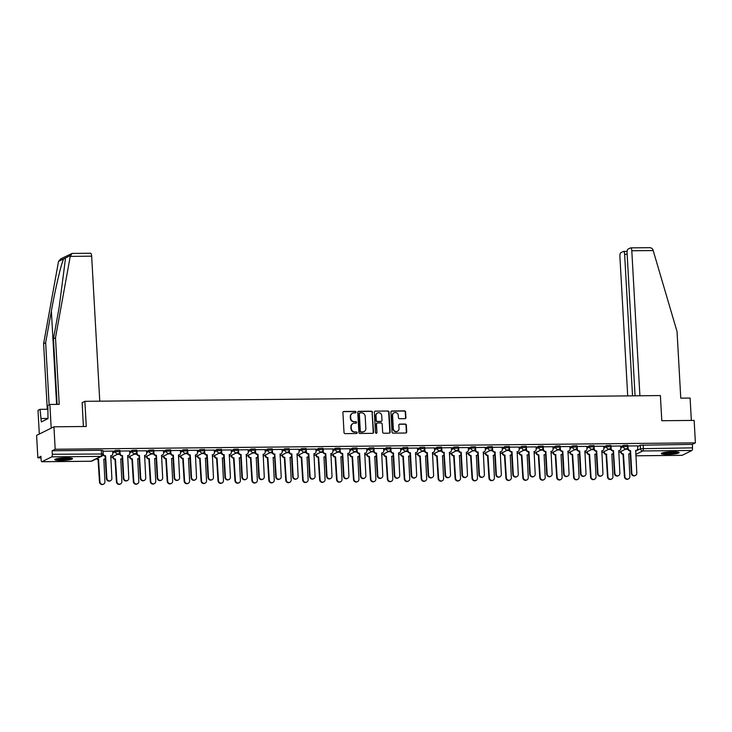 <?xml version="1.0" encoding="UTF-8"?>
<svg xmlns="http://www.w3.org/2000/svg" width="732" height="732" viewBox="0 0 732 732"><rect width="100%" height="100%" fill="white"/><g stroke="black" fill="none" stroke-linecap="round" stroke-linejoin="round"><path stroke-width="1.1" d="M356.017 412.125A0.787 0.741 63.7 0 0 355.23 411.357L343.903 411.476A1.116 1.052 63.7 0 0 342.905 412.592L344.022 432.521A1.116 1.052 63.7 0 0 345.147 433.618L356.466 433.509A0.787 0.741 63.7 0 0 357.17 432.722A0.787 0.741 63.7 0 0 356.383 431.953L354.91 431.972A3.587 3.376 63.7 0 1 351.305 428.458L351.214 426.802A3.587 3.376 63.7 0 1 354.425 423.224L355.889 423.206A0.787 0.741 63.7 0 0 356.594 422.428A0.787 0.741 63.7 0 0 355.807 421.659L354.334 421.669A3.587 3.376 63.7 0 1 350.729 418.164L350.637 416.499A3.587 3.376 63.7 0 1 353.849 412.921L355.313 412.912A0.787 0.741 63.7 0 0 356.017 412.125M355.432 412.894A0.787 0.741 63.7 0 0 354.883 411.53L343.564 411.64A1.116 1.052 63.7 0 0 343.308 411.677M356.585 433.5A0.787 0.741 63.7 0 0 356.036 432.127L354.91 431.972M356.008 423.197A0.787 0.741 63.7 0 0 355.459 421.833L354.334 421.669M66.365 457.793A8.903 1.244 176.8 0 0 54.781 459.623A8.903 1.244 176.8 0 0 60.966 460.465A8.903 1.244 176.8 0 0 72.55 458.635A8.903 1.244 176.8 0 0 66.365 457.793M672.937 451.726A8.903 1.244 176.8 0 0 661.344 453.556A8.903 1.244 176.8 0 0 667.529 454.398A8.903 1.244 176.8 0 0 679.122 452.559A8.903 1.244 176.8 0 0 672.937 451.726M404.915 418.677A1.116 1.052 63.7 0 0 405.921 417.551L405.61 411.96A1.116 1.052 63.7 0 0 404.476 410.862L391.904 410.991A1.116 1.052 63.7 0 0 390.906 412.107L392.013 432.045A1.116 1.052 63.7 0 0 393.148 433.143L405.72 433.015A1.116 1.052 63.7 0 0 406.718 431.898L406.342 425.136A1.116 1.052 63.7 0 0 405.217 424.048L399.837 424.093A1.116 1.052 63.7 0 0 398.83 425.219L399.022 428.568A2.992 2.818 63.7 0 1 397.494 431.276A2.992 2.818 63.7 0 1 393.322 428.623L392.581 415.502A2.992 2.818 63.7 0 1 394.109 412.784A2.992 2.818 63.7 0 1 398.281 415.447L398.409 417.633A1.116 1.052 63.7 0 0 399.535 418.722L404.915 418.677M51.743 456.869L41.934 461.718A2.278 0.705 -90.6 0 1 41.834 461.746A2.278 0.705 -90.6 0 1 41.12 459.806L40.919 456.31L37.854 457.829L36.6 435.375L53.93 426.811L86.275 426.482L84.866 401.328L660.392 395.564L661.801 420.726L694.146 420.406L695.4 442.851L55.184 449.256L52.118 450.775L52.311 454.27L103.066 453.996L102.873 450.5L101.291 450.281L101.483 453.785A2.278 0.705 -90.6 0 1 100.915 456.384L51.743 456.869A2.278 0.705 -90.6 0 0 52.311 454.27M53.93 426.811L55.184 449.256M372.469 412.29A1.116 1.052 63.7 0 0 371.344 411.201L358.772 411.32A1.116 1.052 63.7 0 0 357.765 412.445L358.881 432.374A1.116 1.052 63.7 0 0 360.007 433.472L372.579 433.344A1.116 1.052 63.7 0 0 373.585 432.228L372.121 412.464A1.116 1.052 63.7 0 0 370.996 411.366L358.424 411.494A1.116 1.052 63.7 0 0 358.168 411.53M375.342 411.155L387.914 411.027A1.116 1.052 63.7 0 1 389.04 412.125L390.156 432.063A1.116 1.052 63.7 0 1 389.15 433.179L383.769 433.234A1.116 1.052 63.7 0 1 382.644 432.136L382.186 424.057A1.116 1.052 63.7 0 0 381.061 422.959L377.492 422.995A1.116 1.052 63.7 0 0 376.486 424.112L376.962 432.53A0.787 0.741 63.7 0 1 376.559 433.234A0.787 0.741 63.7 0 1 375.47 432.539L374.336 412.272A1.116 1.052 63.7 0 1 375.342 411.155L387.914 411.027M637.654 446.529L640.299 445.23L640.491 448.725L692.527 447.865A2.278 0.705 89.4 0 1 691.96 450.464L682.16 455.313A2.278 0.705 89.4 0 1 682.05 455.341A2.278 0.705 89.4 0 1 681.949 455.322M37.854 457.829L41.001 457.793M111.85 457.088L112.701 457.079M128.786 456.914L129.637 456.905M145.714 456.75L147.022 456.475A2.278 2.15 63.7 0 0 149.319 458.708L150.737 481.272A2.626 2.471 63.7 0 0 154.406 483.605A2.626 2.471 63.7 0 0 155.733 481.226L154.635 458.662A2.278 2.15 63.7 0 0 156.099 458.022M162.65 456.576L163.501 456.567M179.587 456.411L180.438 456.402M196.515 456.237L197.375 456.228M213.451 456.073L214.302 456.063M230.388 455.899L231.239 455.89M247.315 455.734L248.175 455.725M264.252 455.56L265.551 455.295A2.278 2.15 63.7 0 0 267.848 457.527L269.275 480.091A2.626 2.471 63.7 0 0 272.935 482.415A2.626 2.471 63.7 0 0 274.271 480.036L273.173 457.473A2.278 2.15 63.7 0 0 274.637 456.832M281.189 455.396L282.04 455.386M298.116 455.222L298.976 455.213M315.053 455.057L315.904 455.048M331.989 454.883L332.84 454.874M348.917 454.718L349.777 454.709M365.854 454.545L366.705 454.535M382.79 454.38L383.641 454.371M399.718 454.206L400.578 454.197M416.654 454.041L417.505 454.032M433.591 453.867L434.89 453.602A2.278 2.15 63.7 0 0 437.187 455.835L438.614 478.399A2.626 2.471 63.7 0 0 442.274 480.723A2.626 2.471 63.7 0 0 443.601 478.344L442.503 455.78A2.278 2.15 63.7 0 0 443.967 455.139M450.519 453.703L451.379 453.694M467.455 453.529L468.306 453.52M484.383 453.355L485.243 453.355M501.319 453.19L502.179 453.181M518.256 453.017L519.107 453.017M535.183 452.852L536.044 452.843M552.12 452.678L552.98 452.678M569.057 452.513L569.908 452.504M585.984 452.339L586.844 452.33M602.921 452.175L604.229 451.9A2.278 2.15 63.7 0 0 606.526 454.142L607.944 476.697A2.626 2.471 63.7 0 0 611.604 479.03A2.626 2.471 63.7 0 0 612.94 476.651L611.842 454.087A2.278 2.15 63.7 0 0 613.306 453.447M619.858 452.001L620.709 451.992M695.4 442.851L692.335 444.37L692.527 447.865M112.682 451.122L102.91 451.214M129.61 450.949L119.847 451.049M146.546 450.784L136.783 450.875M163.483 450.61L153.711 450.711M180.411 450.436L170.648 450.537M197.347 450.272L187.584 450.372M214.284 450.098L204.512 450.198M231.211 449.933L221.448 450.034M248.148 449.759L238.385 449.86M265.085 449.594L255.312 449.686M272.35 449.475L272.487 451.864A2.278 2.15 63.7 0 0 274.784 454.096L276.211 476.66A2.626 2.471 63.7 0 0 279.871 478.993A2.626 2.471 63.7 0 0 281.198 476.614L280.1 454.05A2.278 2.15 63.7 0 0 282.149 451.772L282.104 449.384L272.249 449.521M298.949 449.256L289.186 449.347M315.885 449.082L306.113 449.183M332.813 448.917L323.05 449.009M349.75 448.743L339.987 448.844M366.686 448.579L356.914 448.67M383.614 448.405L373.851 448.506M400.55 448.24L390.787 448.332M417.487 448.066L407.715 448.167M434.415 447.902L424.652 447.993M441.689 447.783L441.817 450.171A2.278 2.15 63.7 0 0 444.123 452.403L445.541 474.967A2.626 2.471 63.7 0 0 449.201 477.291A2.626 2.471 63.7 0 0 450.537 474.922L449.439 452.349A2.278 2.15 63.7 0 0 451.479 450.07L451.443 447.691L441.588 447.828M468.288 447.563L458.516 447.655M485.215 447.389L475.452 447.49M502.152 447.225L492.389 447.316M519.089 447.051L509.316 447.151M536.016 446.886L526.253 446.978M552.953 446.712L543.19 446.813M569.889 446.547L560.117 446.639M586.817 446.374L577.054 446.474M603.754 446.209L593.991 446.3M611.028 446.09L611.156 448.478A2.278 2.15 63.7 0 0 613.453 450.711L614.88 473.275A2.626 2.471 63.7 0 0 618.54 475.599A2.626 2.471 63.7 0 0 619.876 473.22L618.769 450.656A2.278 2.15 63.7 0 0 620.818 448.377L620.773 445.989L610.918 446.136M637.618 445.87L627.855 445.962M620.727 446.703L623.362 445.395L623.435 446.639L627.882 446.493L627.809 445.248L623.362 445.395M603.79 446.868L606.425 445.568L606.499 446.804L610.946 446.657L610.881 445.413L606.425 445.568M586.854 447.042L589.498 445.733L589.562 446.978L594.018 446.831L593.945 445.587L589.498 445.733M569.926 447.206L572.561 445.907L572.634 447.142L577.081 446.996L577.008 445.751L572.561 445.907M552.989 447.38L555.625 446.072L555.698 447.316L560.145 447.17L560.081 445.925L555.625 446.072M536.053 447.545L538.697 446.245L538.761 447.481L543.217 447.334L543.144 446.09L538.697 446.245M519.125 447.719L521.76 446.41L521.834 447.655L526.281 447.508L526.207 446.264L521.76 446.41M502.189 447.883L504.824 446.584L504.897 447.819L509.344 447.673L509.28 446.438L504.824 446.584M485.252 448.057L487.896 446.749L487.96 447.993L492.416 447.847L492.343 446.602L487.896 446.749M468.324 448.222L470.96 446.923L471.033 448.158L475.48 448.011L475.407 446.776L470.96 446.923M451.388 448.396L454.032 447.087L454.096 448.332L458.543 448.185L458.479 446.941L454.032 447.087M434.451 448.57L437.096 447.261L437.16 448.496L441.616 448.35L441.542 447.115L437.096 447.261M417.524 448.734L420.159 447.426L420.232 448.67L424.679 448.524L424.606 447.279L420.159 447.426M400.587 448.908L403.231 447.6L403.295 448.844L407.742 448.689L407.678 447.453L403.231 447.6M383.65 449.073L386.295 447.764L386.359 449.009L390.815 448.862L390.742 447.618L386.295 447.764M366.723 449.247L369.358 447.938L369.431 449.183L373.878 449.027L373.814 447.792L369.358 447.938M349.786 449.411L352.431 448.103L352.495 449.347L356.942 449.201L356.877 447.957L352.431 448.103M332.85 449.585L335.494 448.277L335.558 449.521L340.014 449.366L339.941 448.13L335.494 448.277M315.922 449.75L318.557 448.442L318.63 449.686L323.077 449.54L323.013 448.295L318.557 448.442M298.985 449.924L301.63 448.615L301.694 449.86L306.141 449.704L306.077 448.469L301.63 448.615M282.049 450.089L284.693 448.78L284.757 450.024L289.213 449.878L289.14 448.634L284.693 448.78M265.121 450.262L267.756 448.954L267.83 450.198L272.277 450.043L272.213 448.808L267.756 448.954M248.185 450.427L250.829 449.119L250.893 450.363L255.34 450.217L255.276 448.972L250.829 449.119M231.248 450.601L233.892 449.292L233.956 450.537L238.412 450.381L238.339 449.146L233.892 449.292M214.32 450.766L216.956 449.466L217.029 450.702L221.476 450.555L221.412 449.311L216.956 449.466M197.384 450.939L200.028 449.631L200.092 450.875L204.539 450.72L204.475 449.485L200.028 449.631M180.447 451.104L183.091 449.805L183.156 451.04L187.612 450.894L187.538 449.649L183.091 449.805M163.52 451.278L166.155 449.97L166.228 451.214L170.675 451.058L170.611 449.823L166.155 449.97M146.583 451.443L149.227 450.143L149.291 451.379L153.738 451.232L153.674 449.988L149.227 450.143M129.646 451.617L132.291 450.308L132.355 451.553L136.811 451.397L136.738 450.162L132.291 450.308M112.719 451.781L115.354 450.482L115.427 451.717L119.874 451.571L119.81 450.326L115.354 450.482M84.866 401.328L82.039 402.719M692.335 444.37L640.299 445.23M52.118 450.775L101.291 450.281M119.801 454.362L117.303 454.389M136.728 454.197L134.24 454.215M153.665 454.023L151.176 454.05M170.602 453.858L168.104 453.877M187.529 453.684L185.04 453.712M204.466 453.52L201.977 453.538M221.403 453.346L218.905 453.373M238.33 453.181L235.841 453.2M255.267 453.007L252.778 453.035M272.203 452.834L269.705 452.861M289.131 452.669L286.642 452.696M306.067 452.495L303.579 452.522M323.004 452.33L320.506 452.358M339.932 452.156L337.443 452.184M356.868 451.992L354.38 452.019M373.805 451.818L371.307 451.845M390.732 451.653L388.244 451.681M407.669 451.479L405.18 451.507M424.606 451.315L422.108 451.342M441.533 451.141L439.044 451.168M458.47 450.976L455.981 451.003M475.407 450.802L472.909 450.83M492.334 450.638L489.845 450.665M509.271 450.464L506.782 450.491M526.207 450.299L523.709 450.326M543.135 450.125L540.646 450.153M560.072 449.96L557.583 449.979M577.008 449.787L574.51 449.814M593.936 449.622L591.447 449.64M610.872 449.448L608.384 449.475M627.809 449.283L625.311 449.302M352.284 413.342A3.587 3.376 63.7 0 0 350.289 416.673L350.637 416.499M353.995 421.842A3.587 3.376 63.7 0 1 350.381 418.338L350.289 416.673M352.861 423.645A3.587 3.376 63.7 0 0 350.866 426.976L351.214 426.802M354.572 432.145A3.587 3.376 63.7 0 1 350.957 428.632L350.866 426.976M372.835 433.307A1.116 1.052 63.7 0 0 373.238 432.402L372.121 412.464M360.025 412.857A0.787 0.741 63.7 0 0 359.33 413.644L360.309 431.139A0.787 0.741 63.7 0 0 361.096 431.907L362.642 431.889A3.587 3.376 63.7 0 0 365.854 428.312L365.186 416.352A3.587 3.376 63.7 0 0 361.571 412.848L360.025 412.857M359.568 413.04A0.787 0.741 63.7 0 0 358.982 413.818L359.33 413.644M363.85 431.642A3.587 3.376 63.7 0 1 362.294 432.063L360.748 432.081A0.787 0.741 63.7 0 1 359.961 431.313L358.982 413.818M389.406 433.143A1.116 1.052 63.7 0 0 389.808 432.237L388.692 412.299A1.116 1.052 63.7 0 0 387.567 411.201M376.889 423.197A1.116 1.052 63.7 0 0 376.138 424.286L376.962 432.53M376.376 433.298A0.787 0.741 63.7 0 0 376.614 432.694M381.72 415.666A2.992 2.818 63.7 0 0 377.538 413.004A2.992 2.818 63.7 0 0 376.019 415.721L376.275 420.342A1.116 1.052 63.7 0 0 377.41 421.44L380.979 421.403A1.116 1.052 63.7 0 0 381.976 420.287L381.72 415.666M377.373 413.095A2.992 2.818 63.7 0 0 375.672 415.895L376.019 415.721M381.226 421.367A1.116 1.052 63.7 0 1 380.631 421.577L377.062 421.614A1.116 1.052 63.7 0 1 375.928 420.516L375.672 415.895M393.935 412.875A2.992 2.818 63.7 0 0 392.242 415.675L392.581 415.502M397.32 431.358A2.992 2.818 63.7 0 1 392.974 428.796L392.242 415.675M405.967 432.978A1.116 1.052 63.7 0 0 406.37 432.063L405.995 425.31A1.116 1.052 63.7 0 0 404.869 424.212L399.489 424.267A1.116 1.052 63.7 0 0 399.233 424.304M405.171 418.64A1.116 1.052 63.7 0 0 405.574 417.725L405.263 412.134A1.116 1.052 63.7 0 0 404.128 411.036L391.556 411.164A1.116 1.052 63.7 0 0 391.309 411.201M96.944 458.571A2.278 2.15 63.7 0 0 98.518 459.22L99.945 481.784A2.626 2.471 63.7 0 0 103.605 484.108A2.626 2.471 63.7 0 0 104.932 481.729L103.834 459.165A2.278 2.15 63.7 0 0 105.298 458.525M104.722 458.955L104.273 459.184A2.278 2.15 -116.3 0 1 103.688 459.367M103.605 484.108L103.148 484.337A2.626 2.471 -116.3 0 1 99.488 482.004L98.07 459.44A2.278 2.15 -116.3 0 1 96.496 458.799M98.225 459.44L98.683 459.22M103.02 451.168L103.148 453.556A2.278 2.15 63.7 0 0 105.445 455.789L104.996 456.018A2.278 2.15 -116.3 0 1 102.974 454.773M105.609 455.789L106.872 478.353A2.626 2.471 63.7 0 0 110.532 480.686A2.626 2.471 63.7 0 0 111.868 478.307L110.77 455.743A2.278 2.15 63.7 0 0 111.648 455.533L111.2 455.752A2.278 2.15 -116.3 0 1 110.614 455.935M110.532 480.686L110.084 480.906A2.626 2.471 -116.3 0 1 106.424 478.582L105.161 456.018M111.648 455.533A2.278 2.15 63.7 0 0 112.81 453.465L112.673 451.077M113.131 456.448L113.149 456.814A2.278 2.15 63.7 0 0 115.455 459.055L116.873 481.61A2.626 2.471 63.7 0 0 120.533 483.943A2.626 2.471 63.7 0 0 121.869 481.564L120.771 459.001A2.278 2.15 63.7 0 0 122.235 458.36M121.658 458.79L121.201 459.01A2.278 2.15 -116.3 0 1 120.615 459.193M120.533 483.943L120.085 484.163A2.626 2.471 -116.3 0 1 116.425 481.839L114.997 459.275A2.278 2.15 -116.3 0 1 112.701 457.043L113.149 456.814M130.067 456.283L130.086 456.649A2.278 2.15 63.7 0 0 132.382 458.882L133.81 481.446A2.626 2.471 63.7 0 0 137.47 483.77A2.626 2.471 63.7 0 0 138.805 481.391L137.698 458.827A2.278 2.15 63.7 0 0 139.162 458.186M138.586 458.616L138.138 458.845A2.278 2.15 -116.3 0 1 137.552 459.028M137.47 483.77L137.021 483.998A2.626 2.471 -116.3 0 1 133.361 481.665L131.934 459.101A2.278 2.15 -116.3 0 1 129.637 456.869L130.086 456.649M90.429 253.29A3.422 1.052 89.4 0 1 90.585 253.254A3.422 1.052 89.4 0 1 91.656 256.163L70.235 256.383L72.029 253.437L60.793 258.853L58.523 261.425L43.609 343.683L45.649 342.668L49.126 404.833M57.114 404.384L53.454 338.815L59.173 307.184L65.358 259.494L65.194 258.131L63.684 258.881C61.461 262.669 55.339 288.618 51.377 311.036L45.649 342.668M53.454 338.815L55.495 337.8L59.219 404.366L49.877 404.457L51.203 428.156L39.318 434.03L38 410.341L40.04 409.325L41.312 421.916L48.001 418.603L47.836 405.473L49.877 404.457M70.235 256.383L55.495 337.8M48.047 409.243L40.04 409.325M43.609 343.683L47.278 409.252M99.762 401.173L91.656 256.163M83.375 426.509L82.149 402.673M47.992 418.457L41.12 418.53M639.905 395.774L631.798 250.765A3.422 1.052 -90.6 0 0 630.719 247.855A3.422 1.052 -90.6 0 0 630.563 247.892L627.937 249.191A3.422 1.052 -90.6 0 0 627.086 253.089L635.065 395.82M630.719 247.855L648.644 247.709C650.775 247.553 652.212 248.23 652.953 249.749L677.045 331.587L680.769 398.153L690.102 398.052L691.347 420.433M627.15 254.288L624.625 254.306A3.422 1.052 -90.6 0 0 623.545 251.396A3.422 1.052 -90.6 0 0 623.399 251.442L620.763 252.741A3.422 1.052 -90.6 0 0 619.913 256.639L627.699 395.893M624.625 254.306L632.539 395.847M71.132 458.04A7.704 1.08 -3.2 0 1 70.94 458.15A7.704 1.08 -3.2 0 1 63.309 459.321A7.704 1.08 -3.2 0 1 56.126 458.882M55.385 459.129A8.848 1.235 176.8 0 0 63.684 459.458A8.848 1.235 176.8 0 0 71.892 458.205M57.645 458.543A7.137 0.997 176.8 0 0 69.577 457.875M677.704 451.973A7.704 1.08 -3.2 0 1 677.512 452.083A7.704 1.08 -3.2 0 1 669.872 453.254A7.704 1.08 -3.2 0 1 662.689 452.815M661.957 453.062A8.848 1.235 176.8 0 0 670.256 453.392A8.848 1.235 176.8 0 0 678.463 452.138M664.217 452.468A7.137 0.997 176.8 0 0 676.148 451.809M119.947 451.003L120.085 453.392A2.278 2.15 63.7 0 0 122.381 455.624L121.933 455.844A2.278 2.15 -116.3 0 1 119.636 453.611L119.59 452.815M122.546 455.624L123.809 478.188A2.626 2.471 63.7 0 0 127.469 480.512A2.626 2.471 63.7 0 0 128.795 478.133L127.697 455.569A2.278 2.15 63.7 0 0 128.585 455.359L128.137 455.579A2.278 2.15 -116.3 0 1 127.551 455.771M127.469 480.512L127.011 480.741A2.626 2.471 -116.3 0 1 123.351 478.408L122.088 455.844M128.585 455.359A2.278 2.15 63.7 0 0 129.747 453.291L129.61 450.903M136.884 450.83L137.021 453.218A2.278 2.15 63.7 0 0 139.318 455.45L138.86 455.679A2.278 2.15 -116.3 0 1 136.564 453.447L136.518 452.641M139.473 455.45L140.736 478.014A2.626 2.471 63.7 0 0 144.396 480.348A2.626 2.471 63.7 0 0 145.732 477.969L144.634 455.405A2.278 2.15 63.7 0 0 145.522 455.194L145.064 455.414A2.278 2.15 -116.3 0 1 144.478 455.597M144.396 480.348L143.948 480.567A2.626 2.471 -116.3 0 1 140.288 478.243L139.025 455.679M145.522 455.194A2.278 2.15 63.7 0 0 146.675 453.126L146.546 450.738M155.523 458.452L155.074 458.671A2.278 2.15 -116.3 0 1 154.489 458.854M154.406 483.605L153.949 483.825A2.626 2.471 -116.3 0 1 150.289 481.5L148.87 458.937A2.278 2.15 -116.3 0 1 146.574 456.704L146.546 456.338M149.026 458.937L149.484 458.708M163.931 455.945L163.95 456.31A2.278 2.15 63.7 0 0 166.246 458.543L167.674 481.107A2.626 2.471 63.7 0 0 171.334 483.431A2.626 2.471 63.7 0 0 172.67 481.052L171.572 458.488A2.278 2.15 63.7 0 0 173.036 457.848M172.459 458.278L172.002 458.497A2.278 2.15 -116.3 0 1 171.416 458.69M171.334 483.431L170.885 483.66A2.626 2.471 -116.3 0 1 167.225 481.327L165.798 458.763A2.278 2.15 -116.3 0 1 163.501 456.53L163.95 456.31M180.868 455.771L180.886 456.137A2.278 2.15 63.7 0 0 183.183 458.369L184.61 480.933A2.626 2.471 63.7 0 0 188.27 483.266A2.626 2.471 63.7 0 0 189.606 480.887L188.499 458.324A2.278 2.15 63.7 0 0 189.963 457.683M189.387 458.113L188.938 458.333A2.278 2.15 -116.3 0 1 188.353 458.516M188.27 483.266L187.822 483.486A2.626 2.471 -116.3 0 1 184.162 481.162L182.735 458.598A2.278 2.15 -116.3 0 1 180.438 456.365L180.886 456.137M153.821 450.665L153.949 453.053A2.278 2.15 63.7 0 0 156.245 455.286L155.797 455.505A2.278 2.15 -116.3 0 1 153.5 453.273L153.455 452.477M156.41 455.286L157.673 477.85A2.626 2.471 63.7 0 0 161.333 480.174A2.626 2.471 63.7 0 0 162.669 477.795L161.571 455.231A2.278 2.15 63.7 0 0 162.449 455.02L162.001 455.24A2.278 2.15 -116.3 0 1 161.415 455.432M161.333 480.174L160.884 480.402A2.626 2.471 -116.3 0 1 157.224 478.069L155.962 455.505M162.449 455.02A2.278 2.15 63.7 0 0 163.611 452.952L163.474 450.564M170.748 450.491L170.885 452.879A2.278 2.15 63.7 0 0 173.182 455.112L172.734 455.341A2.278 2.15 -116.3 0 1 170.437 453.108L170.391 452.303M173.347 455.112L174.609 477.676A2.626 2.471 63.7 0 0 178.269 480.009A2.626 2.471 63.7 0 0 179.596 477.63L178.498 455.066A2.278 2.15 63.7 0 0 179.386 454.856L178.937 455.075A2.278 2.15 -116.3 0 1 178.352 455.258M178.269 480.009L177.812 480.229A2.626 2.471 -116.3 0 1 174.152 477.904L172.889 455.341M179.386 454.856A2.278 2.15 63.7 0 0 180.548 452.788L180.411 450.4M187.685 450.326L187.822 452.715A2.278 2.15 63.7 0 0 190.119 454.947L189.661 455.167A2.278 2.15 -116.3 0 1 187.365 452.934L187.319 452.138M190.274 454.947L191.537 477.511A2.626 2.471 63.7 0 0 195.197 479.835A2.626 2.471 63.7 0 0 196.533 477.456L195.435 454.892A2.278 2.15 63.7 0 0 196.322 454.682L195.865 454.901A2.278 2.15 -116.3 0 1 195.279 455.094M195.197 479.835L194.749 480.064A2.626 2.471 -116.3 0 1 191.089 477.731L189.826 455.167M196.322 454.682A2.278 2.15 63.7 0 0 197.475 452.614L197.347 450.226M197.805 455.606L197.823 455.972A2.278 2.15 63.7 0 0 200.12 458.205L201.538 480.768A2.626 2.471 63.7 0 0 205.198 483.093A2.626 2.471 63.7 0 0 206.534 480.714L205.436 458.15A2.278 2.15 63.7 0 0 206.9 457.509M206.323 457.939L205.875 458.159A2.278 2.15 -116.3 0 1 205.289 458.351M205.198 483.093L204.75 483.321A2.626 2.471 -116.3 0 1 201.09 480.988L199.671 458.424A2.278 2.15 -116.3 0 1 197.375 456.192L197.823 455.972M199.827 458.424L200.284 458.205M204.621 450.153L204.75 452.541A2.278 2.15 63.7 0 0 207.046 454.773L206.598 455.002A2.278 2.15 -116.3 0 1 204.301 452.769L204.255 451.964M207.211 454.773L208.474 477.337A2.626 2.471 63.7 0 0 212.134 479.67A2.626 2.471 63.7 0 0 213.47 477.291L212.371 454.728A2.278 2.15 63.7 0 0 213.25 454.517L212.802 454.737A2.278 2.15 -116.3 0 1 212.216 454.92M212.134 479.67L211.685 479.89A2.626 2.471 -116.3 0 1 208.025 477.566L206.763 455.002M213.25 454.517A2.278 2.15 63.7 0 0 214.412 452.449L214.275 450.061M214.732 455.432L214.75 455.798A2.278 2.15 63.7 0 0 217.047 458.031L218.475 480.595A2.626 2.471 63.7 0 0 222.135 482.928A2.626 2.471 63.7 0 0 223.47 480.549L222.372 457.985A2.278 2.15 63.7 0 0 223.836 457.344M223.26 457.775L222.803 457.994A2.278 2.15 -116.3 0 1 222.217 458.177M222.135 482.928L221.686 483.147A2.626 2.471 -116.3 0 1 218.026 480.823L216.599 458.259A2.278 2.15 -116.3 0 1 214.302 456.027L214.75 455.798M221.549 449.988L221.686 452.376A2.278 2.15 63.7 0 0 223.983 454.609L223.535 454.828A2.278 2.15 -116.3 0 1 221.238 452.596L221.192 451.8M224.148 454.609L225.41 477.173A2.626 2.471 63.7 0 0 229.07 479.497A2.626 2.471 63.7 0 0 230.397 477.118L229.299 454.554A2.278 2.15 63.7 0 0 230.187 454.343L229.738 454.563A2.278 2.15 -116.3 0 1 229.153 454.755M229.07 479.497L228.613 479.716A2.626 2.471 -116.3 0 1 224.953 477.392L223.69 454.828M230.187 454.343A2.278 2.15 63.7 0 0 231.349 452.275L231.211 449.887M231.669 455.267L231.687 455.633A2.278 2.15 63.7 0 0 233.984 457.866L235.411 480.43A2.626 2.471 63.7 0 0 239.071 482.754A2.626 2.471 63.7 0 0 240.407 480.375L239.3 457.811A2.278 2.15 63.7 0 0 240.764 457.171M240.188 457.601L239.739 457.82A2.278 2.15 -116.3 0 1 239.154 458.012M239.071 482.754L238.623 482.983A2.626 2.471 -116.3 0 1 234.963 480.649L233.535 458.086A2.278 2.15 -116.3 0 1 231.239 455.853L231.687 455.633M238.486 449.814L238.614 452.202A2.278 2.15 63.7 0 0 240.92 454.435L240.462 454.663A2.278 2.15 -116.3 0 1 238.165 452.422L238.12 451.626M241.075 454.435L242.338 476.999A2.626 2.471 63.7 0 0 245.998 479.332A2.626 2.471 63.7 0 0 247.334 476.953L246.236 454.389A2.278 2.15 63.7 0 0 247.123 454.179L246.666 454.398A2.278 2.15 -116.3 0 1 246.08 454.581M245.998 479.332L245.549 479.552A2.626 2.471 -116.3 0 1 241.889 477.227L240.627 454.663M247.123 454.179A2.278 2.15 63.7 0 0 248.276 452.111L248.148 449.723M248.606 455.094L248.624 455.46A2.278 2.15 63.7 0 0 250.92 457.692L252.339 480.256A2.626 2.471 63.7 0 0 255.999 482.589A2.626 2.471 63.7 0 0 257.335 480.21L256.237 457.646A2.278 2.15 63.7 0 0 257.701 457.006M257.124 457.436L256.676 457.656A2.278 2.15 -116.3 0 1 256.09 457.839M255.999 482.589L255.55 482.809A2.626 2.471 -116.3 0 1 251.89 480.485L250.472 457.921A2.278 2.15 -116.3 0 1 248.175 455.688L248.624 455.46M250.628 457.921L251.085 457.692M255.422 449.649L255.55 452.037A2.278 2.15 63.7 0 0 257.847 454.27L257.399 454.49A2.278 2.15 -116.3 0 1 255.102 452.257L255.056 451.461M258.012 454.27L259.274 476.834A2.626 2.471 63.7 0 0 262.934 479.158A2.626 2.471 63.7 0 0 264.27 476.779L263.172 454.215A2.278 2.15 63.7 0 0 264.051 454.005L263.602 454.224A2.278 2.15 -116.3 0 1 263.017 454.416M262.934 479.158L262.486 479.378A2.626 2.471 -116.3 0 1 258.826 477.054L257.563 454.49M264.051 454.005A2.278 2.15 63.7 0 0 265.213 451.937L265.075 449.549M274.061 457.262L273.603 457.482A2.278 2.15 -116.3 0 1 273.018 457.674M272.935 482.415L272.487 482.635A2.626 2.471 -116.3 0 1 268.827 480.311L267.4 457.747A2.278 2.15 -116.3 0 1 265.103 455.514L265.085 455.148M282.47 454.755L282.488 455.121A2.278 2.15 63.7 0 0 284.785 457.354L286.212 479.918A2.626 2.471 63.7 0 0 289.872 482.251A2.626 2.471 63.7 0 0 291.208 479.872L290.101 457.308A2.278 2.15 63.7 0 0 291.565 456.667M290.988 457.097L290.54 457.317A2.278 2.15 -116.3 0 1 289.954 457.5M289.872 482.251L289.424 482.47A2.626 2.471 -116.3 0 1 285.764 480.146L284.336 457.582A2.278 2.15 -116.3 0 1 282.04 455.341L282.488 455.121M299.406 454.59L299.425 454.956A2.278 2.15 63.7 0 0 301.721 457.189L303.139 479.753A2.626 2.471 63.7 0 0 306.8 482.077A2.626 2.471 63.7 0 0 308.135 479.698L307.037 457.134A2.278 2.15 63.7 0 0 308.501 456.493M307.925 456.924L307.477 457.143A2.278 2.15 -116.3 0 1 306.891 457.335M306.8 482.077L306.351 482.297A2.626 2.471 -116.3 0 1 302.691 479.972L301.273 457.409A2.278 2.15 -116.3 0 1 298.976 455.176L299.425 454.956M301.428 457.409L301.886 457.189M316.334 454.416L316.352 454.782A2.278 2.15 63.7 0 0 318.649 457.015L320.076 479.579A2.626 2.471 63.7 0 0 323.736 481.912A2.626 2.471 63.7 0 0 325.072 479.533L323.974 456.969A2.278 2.15 63.7 0 0 325.438 456.329M324.862 456.759L324.404 456.978A2.278 2.15 -116.3 0 1 323.818 457.161M323.736 481.912L323.288 482.132A2.626 2.471 -116.3 0 1 319.628 479.808L318.2 457.244A2.278 2.15 -116.3 0 1 315.904 455.002L316.352 454.782M333.27 454.252L333.289 454.618A2.278 2.15 63.7 0 0 335.585 456.85L337.013 479.414A2.626 2.471 63.7 0 0 340.673 481.738A2.626 2.471 63.7 0 0 342 479.359L340.902 456.795A2.278 2.15 63.7 0 0 342.366 456.155M341.789 456.585L341.341 456.805A2.278 2.15 -116.3 0 1 340.755 456.997M340.673 481.738L340.224 481.958A2.626 2.471 -116.3 0 1 336.564 479.634L335.137 457.07A2.278 2.15 -116.3 0 1 332.84 454.837L333.289 454.618M350.207 454.078L350.225 454.444A2.278 2.15 63.7 0 0 352.522 456.677L353.94 479.24A2.626 2.471 63.7 0 0 357.6 481.574A2.626 2.471 63.7 0 0 358.936 479.195L357.838 456.631A2.278 2.15 63.7 0 0 359.302 455.99M358.726 456.42L358.277 456.64A2.278 2.15 -116.3 0 1 357.683 456.823M357.6 481.574L357.152 481.793A2.626 2.471 -116.3 0 1 353.492 479.469L352.074 456.905A2.278 2.15 -116.3 0 1 349.777 454.663L350.225 454.444M352.229 456.896L352.687 456.677M274.948 454.096L274.335 454.325A2.278 2.15 -116.3 0 1 272.039 452.083L271.993 451.287M280.987 453.84L280.539 454.06A2.278 2.15 -116.3 0 1 279.953 454.243M279.871 478.993L279.414 479.213A2.626 2.471 -116.3 0 1 275.754 476.889L274.491 454.325M289.286 449.311L289.415 451.699A2.278 2.15 63.7 0 0 291.72 453.932L291.263 454.151A2.278 2.15 -116.3 0 1 288.966 451.918L288.92 451.122M291.876 453.932L293.139 476.495A2.626 2.471 63.7 0 0 296.799 478.82A2.626 2.471 63.7 0 0 298.134 476.441L297.036 453.877A2.278 2.15 63.7 0 0 297.924 453.666L297.467 453.886A2.278 2.15 -116.3 0 1 296.881 454.078M296.799 478.82L296.35 479.039A2.626 2.471 -116.3 0 1 292.69 476.715L291.428 454.151M297.924 453.666A2.278 2.15 63.7 0 0 299.077 451.598L298.949 449.21M306.223 449.137L306.351 451.525A2.278 2.15 63.7 0 0 308.648 453.758L308.199 453.986A2.278 2.15 -116.3 0 1 305.903 451.745L305.857 450.949M308.812 453.758L310.075 476.322A2.626 2.471 63.7 0 0 313.735 478.655A2.626 2.471 63.7 0 0 315.071 476.276L313.973 453.712A2.278 2.15 63.7 0 0 314.852 453.492L314.403 453.721A2.278 2.15 -116.3 0 1 313.818 453.904M313.735 478.655L313.287 478.874A2.626 2.471 -116.3 0 1 309.627 476.55L308.364 453.977M314.852 453.492A2.278 2.15 63.7 0 0 316.014 451.434L315.876 449.045M323.151 448.972L323.288 451.36A2.278 2.15 63.7 0 0 325.584 453.593L325.136 453.813A2.278 2.15 -116.3 0 1 322.839 451.58L322.794 450.784M325.749 453.593L327.012 476.157A2.626 2.471 63.7 0 0 330.672 478.481A2.626 2.471 63.7 0 0 331.999 476.102L330.901 453.538A2.278 2.15 63.7 0 0 331.788 453.328L331.34 453.547A2.278 2.15 -116.3 0 1 330.754 453.739M330.672 478.481L330.214 478.701A2.626 2.471 -116.3 0 1 326.554 476.376L325.292 453.813M331.788 453.328A2.278 2.15 63.7 0 0 332.95 451.26L332.813 448.872M340.087 448.798L340.215 451.187A2.278 2.15 63.7 0 0 342.521 453.419L342.064 453.648A2.278 2.15 -116.3 0 1 339.767 451.406L339.721 450.61M342.677 453.419L343.939 475.983A2.626 2.471 63.7 0 0 347.599 478.316A2.626 2.471 63.7 0 0 348.935 475.937L347.837 453.364A2.278 2.15 63.7 0 0 348.725 453.154L348.267 453.382A2.278 2.15 -116.3 0 1 347.682 453.565M347.599 478.316L347.151 478.536A2.626 2.471 -116.3 0 1 343.491 476.203L342.228 453.639M348.725 453.154A2.278 2.15 63.7 0 0 349.878 451.095L349.75 448.707M357.024 448.634L357.152 451.022A2.278 2.15 63.7 0 0 359.449 453.254L359 453.474A2.278 2.15 -116.3 0 1 356.704 451.241L356.658 450.445M359.613 453.254L360.876 475.818A2.626 2.471 63.7 0 0 364.536 478.142A2.626 2.471 63.7 0 0 365.872 475.763L364.765 453.2A2.278 2.15 63.7 0 0 365.652 452.989L365.204 453.209A2.278 2.15 -116.3 0 1 364.618 453.401M364.536 478.142L364.088 478.362A2.626 2.471 -116.3 0 1 360.428 476.038L359.165 453.474M365.652 452.989A2.278 2.15 63.7 0 0 366.814 450.921L366.677 448.533M367.135 453.913L367.153 454.279A2.278 2.15 63.7 0 0 369.45 456.512L370.877 479.076A2.626 2.471 63.7 0 0 374.537 481.4A2.626 2.471 63.7 0 0 375.873 479.021L374.775 456.457A2.278 2.15 63.7 0 0 376.239 455.816M375.662 456.246L375.205 456.466A2.278 2.15 -116.3 0 1 374.619 456.658M374.537 481.4L374.089 481.619A2.626 2.471 -116.3 0 1 370.429 479.295L369.001 456.731A2.278 2.15 -116.3 0 1 366.705 454.499L367.153 454.279M373.951 448.46L374.089 450.848A2.278 2.15 63.7 0 0 376.385 453.081L375.937 453.309A2.278 2.15 -116.3 0 1 373.64 451.068L373.595 450.272M376.55 453.081L377.813 475.644A2.626 2.471 63.7 0 0 381.473 477.978A2.626 2.471 63.7 0 0 382.799 475.599L381.701 453.026A2.278 2.15 63.7 0 0 382.589 452.815L382.141 453.044A2.278 2.15 -116.3 0 1 381.555 453.227M381.473 477.978L381.015 478.197A2.626 2.471 -116.3 0 1 377.355 475.864L376.092 453.3M382.589 452.815A2.278 2.15 63.7 0 0 383.751 450.747L383.614 448.368M384.071 453.739L384.09 454.105A2.278 2.15 63.7 0 0 386.386 456.338L387.814 478.902A2.626 2.471 63.7 0 0 391.474 481.235A2.626 2.471 63.7 0 0 392.8 478.856L391.702 456.283A2.278 2.15 63.7 0 0 393.166 455.652M392.59 456.073L392.142 456.301A2.278 2.15 -116.3 0 1 391.556 456.484M391.474 481.235L391.025 481.455A2.626 2.471 -116.3 0 1 387.365 479.121L385.938 456.567A2.278 2.15 -116.3 0 1 383.641 454.325L384.09 454.105M390.888 448.295L391.016 450.683A2.278 2.15 63.7 0 0 393.322 452.916L392.864 453.135A2.278 2.15 -116.3 0 1 390.568 450.903L390.522 450.107M393.477 452.916L394.74 475.48A2.626 2.471 63.7 0 0 398.4 477.804A2.626 2.471 63.7 0 0 399.736 475.425L398.638 452.861A2.278 2.15 63.7 0 0 399.526 452.651L399.068 452.87A2.278 2.15 -116.3 0 1 398.483 453.062M398.4 477.804L397.952 478.023A2.626 2.471 -116.3 0 1 394.292 475.699L393.029 453.135M399.526 452.651A2.278 2.15 63.7 0 0 400.678 450.583L400.55 448.194M400.999 453.575L401.026 453.941A2.278 2.15 63.7 0 0 403.323 456.173L404.741 478.737A2.626 2.471 63.7 0 0 408.401 481.061A2.626 2.471 63.7 0 0 409.737 478.682L408.639 456.118A2.278 2.15 63.7 0 0 410.103 455.478M409.527 455.908L409.078 456.127A2.278 2.15 -116.3 0 1 408.483 456.32M408.401 481.061L407.953 481.281A2.626 2.471 -116.3 0 1 404.293 478.957L402.875 456.393A2.278 2.15 -116.3 0 1 400.569 454.16L401.026 453.941M403.03 456.393L403.488 456.173M407.825 448.121L407.953 450.509A2.278 2.15 63.7 0 0 410.249 452.742L409.801 452.971A2.278 2.15 -116.3 0 1 407.504 450.729L407.459 449.933M410.414 452.742L411.677 475.306A2.626 2.471 63.7 0 0 415.337 477.63A2.626 2.471 63.7 0 0 416.673 475.26L415.566 452.687A2.278 2.15 63.7 0 0 416.453 452.477L416.005 452.705A2.278 2.15 -116.3 0 1 415.419 452.888M415.337 477.63L414.888 477.859A2.626 2.471 -116.3 0 1 411.228 475.526L409.966 452.962M416.453 452.477A2.278 2.15 63.7 0 0 417.615 450.409L417.478 448.03M417.935 453.401L417.954 453.767A2.278 2.15 63.7 0 0 420.25 455.999L421.678 478.563A2.626 2.471 63.7 0 0 425.338 480.897A2.626 2.471 63.7 0 0 426.674 478.518L425.576 455.945A2.278 2.15 63.7 0 0 427.04 455.313M426.463 455.734L426.006 455.963A2.278 2.15 -116.3 0 1 425.42 456.146M425.338 480.897L424.889 481.116A2.626 2.471 -116.3 0 1 421.229 478.783L419.802 456.228A2.278 2.15 -116.3 0 1 417.505 453.986L417.954 453.767M424.752 447.957L424.889 450.336A2.278 2.15 63.7 0 0 427.186 452.577L426.738 452.797A2.278 2.15 -116.3 0 1 424.441 450.564L424.395 449.759M427.351 452.577L428.613 475.141A2.626 2.471 63.7 0 0 432.273 477.465A2.626 2.471 63.7 0 0 433.6 475.086L432.502 452.522A2.278 2.15 63.7 0 0 433.39 452.312L432.941 452.532A2.278 2.15 -116.3 0 1 432.356 452.724M432.273 477.465L431.816 477.685A2.626 2.471 -116.3 0 1 428.156 475.361L426.893 452.797M433.39 452.312A2.278 2.15 63.7 0 0 434.552 450.244L434.415 447.856M443.391 455.569L442.942 455.789A2.278 2.15 -116.3 0 1 442.357 455.981M442.274 480.723L441.826 480.942A2.626 2.471 -116.3 0 1 438.166 478.618L436.739 456.054A2.278 2.15 -116.3 0 1 434.442 453.822L434.424 453.456M444.278 452.403L443.665 452.632A2.278 2.15 -116.3 0 1 441.369 450.39L441.323 449.594M450.326 452.138L449.869 452.367A2.278 2.15 -116.3 0 1 449.283 452.55M449.201 477.291L448.753 477.52A2.626 2.471 -116.3 0 1 445.093 475.187L443.83 452.623M451.8 453.062L451.827 453.428A2.278 2.15 63.7 0 0 454.124 455.661L455.542 478.225A2.626 2.471 63.7 0 0 459.202 480.549A2.626 2.471 63.7 0 0 460.538 478.179L459.44 455.606A2.278 2.15 63.7 0 0 460.904 454.975M460.327 455.396L459.879 455.624A2.278 2.15 -116.3 0 1 459.284 455.807M459.202 480.549L458.754 480.778A2.626 2.471 -116.3 0 1 455.094 478.444L453.675 455.89A2.278 2.15 -116.3 0 1 451.37 453.648L451.827 453.428M453.831 455.88L454.288 455.661M458.625 447.618L458.754 449.997A2.278 2.15 63.7 0 0 461.05 452.239L460.602 452.458A2.278 2.15 -116.3 0 1 458.305 450.226L458.259 449.421M461.215 452.239L462.478 474.803A2.626 2.471 63.7 0 0 466.138 477.127A2.626 2.471 63.7 0 0 467.474 474.748L466.366 452.184A2.278 2.15 63.7 0 0 467.254 451.973L466.806 452.193A2.278 2.15 -116.3 0 1 466.22 452.385M466.138 477.127L465.689 477.346A2.626 2.471 -116.3 0 1 462.029 475.022L460.767 452.458M467.254 451.973A2.278 2.15 63.7 0 0 468.416 449.906L468.279 447.517M468.736 452.898L468.754 453.264A2.278 2.15 63.7 0 0 471.051 455.496L472.479 478.06A2.626 2.471 63.7 0 0 476.139 480.384A2.626 2.471 63.7 0 0 477.474 478.005L476.376 455.441A2.278 2.15 63.7 0 0 477.84 454.801M477.264 455.231L476.807 455.45A2.278 2.15 -116.3 0 1 476.221 455.643M476.139 480.384L475.69 480.604A2.626 2.471 -116.3 0 1 472.03 478.28L470.603 455.716A2.278 2.15 -116.3 0 1 468.306 453.483L468.754 453.264M475.553 447.444L475.69 449.832A2.278 2.15 63.7 0 0 477.987 452.065L477.538 452.294A2.278 2.15 -116.3 0 1 475.242 450.052L475.196 449.256M478.152 452.065L479.414 474.629A2.626 2.471 63.7 0 0 483.074 476.953A2.626 2.471 63.7 0 0 484.401 474.583L483.303 452.01A2.278 2.15 63.7 0 0 484.191 451.8L483.742 452.028A2.278 2.15 -116.3 0 1 483.157 452.211M483.074 476.953L482.617 477.182A2.626 2.471 -116.3 0 1 478.957 474.848L477.694 452.285M484.191 451.8A2.278 2.15 63.7 0 0 485.353 449.732L485.215 447.353M485.673 452.724L485.691 453.09A2.278 2.15 63.7 0 0 487.988 455.322L489.415 477.886A2.626 2.471 63.7 0 0 493.075 480.21A2.626 2.471 63.7 0 0 494.402 477.84L493.304 455.267A2.278 2.15 63.7 0 0 494.768 454.636M494.192 455.057L493.743 455.286A2.278 2.15 -116.3 0 1 493.158 455.469M493.075 480.21L492.627 480.439A2.626 2.471 -116.3 0 1 488.967 478.106L487.539 455.551A2.278 2.15 -116.3 0 1 485.243 453.309L485.691 453.09M492.49 447.279L492.618 449.658A2.278 2.15 63.7 0 0 494.914 451.9L494.466 452.12A2.278 2.15 -116.3 0 1 492.169 449.887L492.124 449.082M495.079 451.891L496.342 474.464A2.626 2.471 63.7 0 0 500.002 476.788A2.626 2.471 63.7 0 0 501.338 474.409L500.24 451.845A2.278 2.15 63.7 0 0 501.127 451.635L500.67 451.854A2.278 2.15 -116.3 0 1 500.084 452.047M500.002 476.788L499.553 477.008A2.626 2.471 -116.3 0 1 495.893 474.684L494.631 452.12M501.127 451.635A2.278 2.15 63.7 0 0 502.28 449.567L502.152 447.179M502.6 452.559L502.628 452.916A2.278 2.15 63.7 0 0 504.924 455.158L506.343 477.722A2.626 2.471 63.7 0 0 510.003 480.046A2.626 2.471 63.7 0 0 511.339 477.667L510.241 455.103A2.278 2.15 63.7 0 0 511.705 454.462M511.128 454.892L510.68 455.112A2.278 2.15 -116.3 0 1 510.085 455.304M510.003 480.046L509.554 480.265A2.626 2.471 -116.3 0 1 505.894 477.941L504.476 455.377A2.278 2.15 -116.3 0 1 502.17 453.145L502.628 452.916M504.632 455.377L505.089 455.158M509.426 447.106L509.554 449.494A2.278 2.15 63.7 0 0 511.851 451.726L511.403 451.955A2.278 2.15 -116.3 0 1 509.106 449.713L509.06 448.917M512.016 451.726L513.278 474.29A2.626 2.471 63.7 0 0 516.938 476.614A2.626 2.471 63.7 0 0 518.274 474.244L517.167 451.671A2.278 2.15 63.7 0 0 518.055 451.461L517.606 451.69A2.278 2.15 -116.3 0 1 517.021 451.873M516.938 476.614L516.49 476.843A2.626 2.471 -116.3 0 1 512.83 474.51L511.567 451.946M518.055 451.461A2.278 2.15 63.7 0 0 519.217 449.393L519.079 447.014M519.537 452.385L519.555 452.751A2.278 2.15 63.7 0 0 521.852 454.984L523.279 477.548A2.626 2.471 63.7 0 0 526.939 479.872A2.626 2.471 63.7 0 0 528.275 477.502L527.177 454.929A2.278 2.15 63.7 0 0 528.641 454.298M528.065 454.718L527.607 454.947A2.278 2.15 -116.3 0 1 527.022 455.13M526.939 479.872L526.491 480.101A2.626 2.471 -116.3 0 1 522.831 477.767L521.404 455.213A2.278 2.15 -116.3 0 1 519.107 452.971L519.555 452.751M526.354 446.941L526.491 449.32A2.278 2.15 63.7 0 0 528.788 451.562L528.339 451.781A2.278 2.15 -116.3 0 1 526.043 449.549L525.997 448.743M528.952 451.553L530.206 474.116A2.626 2.471 63.7 0 0 533.875 476.45A2.626 2.471 63.7 0 0 535.202 474.071L534.104 451.507A2.278 2.15 63.7 0 0 534.991 451.296L534.543 451.516A2.278 2.15 -116.3 0 1 533.957 451.699M533.875 476.45L533.418 476.669A2.626 2.471 -116.3 0 1 529.758 474.345L528.495 451.781M534.991 451.296A2.278 2.15 63.7 0 0 536.153 449.228L536.016 446.84M536.474 452.22L536.492 452.577A2.278 2.15 63.7 0 0 538.789 454.819L540.216 477.383A2.626 2.471 63.7 0 0 543.876 479.707A2.626 2.471 63.7 0 0 545.203 477.328L544.105 454.764A2.278 2.15 63.7 0 0 545.569 454.124M544.992 454.554L544.544 454.773A2.278 2.15 -116.3 0 1 543.958 454.965M543.876 479.707L543.428 479.927A2.626 2.471 -116.3 0 1 539.768 477.603L538.34 455.039A2.278 2.15 -116.3 0 1 536.044 452.806L536.492 452.577M543.29 446.767L543.418 449.155A2.278 2.15 63.7 0 0 545.715 451.388L545.267 451.607A2.278 2.15 -116.3 0 1 542.97 449.375L542.924 448.579M545.88 451.388L547.143 473.952A2.626 2.471 63.7 0 0 550.803 476.276A2.626 2.471 63.7 0 0 552.138 473.906L551.04 451.333A2.278 2.15 63.7 0 0 551.928 451.122L551.471 451.351A2.278 2.15 -116.3 0 1 550.885 451.534M550.803 476.276L550.354 476.505A2.626 2.471 -116.3 0 1 546.694 474.171L545.432 451.607M551.928 451.122A2.278 2.15 63.7 0 0 553.081 449.055L552.953 446.676M553.401 452.047L553.429 452.413A2.278 2.15 63.7 0 0 555.725 454.645L557.144 477.209A2.626 2.471 63.7 0 0 560.803 479.533A2.626 2.471 63.7 0 0 562.139 477.163L561.041 454.59A2.278 2.15 63.7 0 0 562.505 453.95M561.929 454.38L561.481 454.609A2.278 2.15 -116.3 0 1 560.886 454.792M560.803 479.533L560.355 479.762A2.626 2.471 -116.3 0 1 556.695 477.429L555.277 454.874A2.278 2.15 -116.3 0 1 552.971 452.632L553.429 452.413M555.432 454.865L555.89 454.645M560.227 446.602L560.355 448.981A2.278 2.15 63.7 0 0 562.652 451.223L562.203 451.443A2.278 2.15 -116.3 0 1 559.907 449.21L559.861 448.405M562.817 451.214L564.079 473.778A2.626 2.471 63.7 0 0 567.739 476.111A2.626 2.471 63.7 0 0 569.075 473.732L567.968 451.168A2.278 2.15 63.7 0 0 568.856 450.958L568.407 451.177A2.278 2.15 -116.3 0 1 567.822 451.36M567.739 476.111L567.291 476.331A2.626 2.471 -116.3 0 1 563.631 474.007L562.368 451.443M568.856 450.958A2.278 2.15 63.7 0 0 570.018 448.89L569.88 446.502M570.338 451.882L570.356 452.239A2.278 2.15 63.7 0 0 572.653 454.481L574.08 477.044A2.626 2.471 63.7 0 0 577.74 479.368A2.626 2.471 63.7 0 0 579.076 476.989L577.978 454.426A2.278 2.15 63.7 0 0 579.442 453.785M578.856 454.215L578.408 454.435A2.278 2.15 -116.3 0 1 577.822 454.618M577.74 479.368L577.292 479.588A2.626 2.471 -116.3 0 1 573.632 477.264L572.204 454.7A2.278 2.15 -116.3 0 1 569.908 452.468L570.356 452.239M577.155 446.428L577.292 448.817A2.278 2.15 63.7 0 0 579.588 451.049L579.14 451.269A2.278 2.15 -116.3 0 1 576.843 449.036L576.798 448.24M579.753 451.049L581.007 473.613A2.626 2.471 63.7 0 0 584.667 475.937A2.626 2.471 63.7 0 0 586.003 473.558L584.905 450.994A2.278 2.15 63.7 0 0 585.792 450.784L585.344 451.013A2.278 2.15 -116.3 0 1 584.758 451.196M584.667 475.937L584.218 476.166A2.626 2.471 -116.3 0 1 580.558 473.833L579.296 451.269M585.792 450.784A2.278 2.15 63.7 0 0 586.954 448.716L586.817 446.337M587.274 451.708L587.293 452.074A2.278 2.15 63.7 0 0 589.589 454.307L591.017 476.871A2.626 2.471 63.7 0 0 594.677 479.195A2.626 2.471 63.7 0 0 596.004 476.825L594.906 454.252A2.278 2.15 63.7 0 0 596.37 453.611M595.793 454.041L595.345 454.27A2.278 2.15 -116.3 0 1 594.759 454.453M594.677 479.195L594.228 479.423A2.626 2.471 -116.3 0 1 590.568 477.09L589.141 454.526A2.278 2.15 -116.3 0 1 586.844 452.294L587.293 452.074M594.091 446.264L594.219 448.643A2.278 2.15 63.7 0 0 596.516 450.885L596.068 451.104A2.278 2.15 -116.3 0 1 593.771 448.872L593.725 448.066M596.681 450.875L597.943 473.439A2.626 2.471 63.7 0 0 601.603 475.773A2.626 2.471 63.7 0 0 602.939 473.394L601.841 450.83A2.278 2.15 63.7 0 0 602.729 450.619L602.271 450.839A2.278 2.15 -116.3 0 1 601.686 451.022M601.603 475.773L601.155 475.992A2.626 2.471 -116.3 0 1 597.495 473.668L596.232 451.104M602.729 450.619A2.278 2.15 63.7 0 0 603.882 448.551L603.754 446.163M612.73 453.877L612.281 454.096A2.278 2.15 -116.3 0 1 611.687 454.279M611.604 479.03L611.156 479.25A2.626 2.471 -116.3 0 1 607.496 476.925L606.078 454.362A2.278 2.15 -116.3 0 1 603.772 452.129L603.754 451.763M606.233 454.362L606.691 454.133M613.617 450.711L613.004 450.93A2.278 2.15 -116.3 0 1 610.708 448.698L610.662 447.902M619.656 450.445L619.208 450.674A2.278 2.15 -116.3 0 1 618.622 450.857M618.54 475.599L618.092 475.827A2.626 2.471 -116.3 0 1 614.432 473.494L613.169 450.93M621.139 451.37L621.157 451.736A2.278 2.15 63.7 0 0 623.454 453.968L624.881 476.532A2.626 2.471 63.7 0 0 628.541 478.856A2.626 2.471 63.7 0 0 629.877 476.486L628.779 453.913A2.278 2.15 63.7 0 0 630.243 453.273M629.657 453.703L629.209 453.932A2.278 2.15 -116.3 0 1 628.623 454.115M628.541 478.856L628.093 479.085A2.626 2.471 -116.3 0 1 624.433 476.752L623.005 454.188A2.278 2.15 -116.3 0 1 620.709 451.955L621.157 451.736M627.955 445.925L628.093 448.304A2.278 2.15 63.7 0 0 630.389 450.546L629.941 450.766A2.278 2.15 -116.3 0 1 627.644 448.533L627.599 447.728M630.554 450.537L631.808 473.101A2.626 2.471 63.7 0 0 635.467 475.434A2.626 2.471 63.7 0 0 636.803 473.055L635.705 450.491A2.278 2.15 63.7 0 0 636.593 450.281L636.145 450.5A2.278 2.15 -116.3 0 1 635.559 450.683M635.467 475.434L635.019 475.654A2.626 2.471 -116.3 0 1 631.359 473.329L630.096 450.766M636.593 450.281A2.278 2.15 63.7 0 0 637.755 448.213L637.618 445.825M635.577 451.15L640.491 448.725A2.278 2.15 -116.3 0 0 642.788 450.958L635.76 454.435M635.843 455.78L682.16 455.313M691.96 450.464L642.788 450.958A2.278 0.705 -90.6 0 0 643.355 448.359L643.163 444.864M41.934 461.718L91.107 461.233L100.915 456.384A2.278 2.15 63.7 0 0 101.803 456.173A2.278 2.278 0 0 0 103.066 453.996M620.791 447.947L623.435 446.639A2.278 2.15 -116.3 0 0 626.619 448.661A2.278 2.278 0 0 0 627.882 446.493M603.863 448.112L606.499 446.804A2.278 2.15 -116.3 0 0 609.683 448.835A2.278 2.278 0 0 0 610.946 446.657M586.927 448.286L589.562 446.978A2.278 2.15 -116.3 0 0 592.746 449A2.278 2.278 0 0 0 594.018 446.831M569.99 448.451L572.634 447.142A2.278 2.15 -116.3 0 0 575.819 449.173A2.278 2.278 0 0 0 577.081 446.996M553.063 448.625L555.698 447.316A2.278 2.15 -116.3 0 0 558.882 449.338A2.278 2.278 0 0 0 560.145 447.17M536.126 448.789L538.761 447.481A2.278 2.15 -116.3 0 0 541.945 449.512A2.278 2.278 0 0 0 543.217 447.334M519.189 448.963L521.834 447.655A2.278 2.15 -116.3 0 0 525.018 449.677A2.278 2.278 0 0 0 526.281 447.508M502.262 449.128L504.897 447.819A2.278 2.15 -116.3 0 0 508.081 449.851A2.278 2.278 0 0 0 509.344 447.673M485.325 449.302L487.96 447.993A2.278 2.15 -116.3 0 0 491.145 450.015A2.278 2.278 0 0 0 492.416 447.847M468.389 449.466L471.033 448.158A2.278 2.15 -116.3 0 0 474.217 450.189A2.278 2.278 0 0 0 475.48 448.011M451.461 449.64L454.096 448.332A2.278 2.15 -116.3 0 0 457.28 450.354A2.278 2.278 0 0 0 458.543 448.185M434.524 449.805L437.16 448.496A2.278 2.15 -116.3 0 0 440.344 450.528A2.278 2.278 0 0 0 441.616 448.35M417.588 449.979L420.232 448.67A2.278 2.15 -116.3 0 0 423.416 450.692A2.278 2.278 0 0 0 424.679 448.524M400.66 450.143L403.295 448.844A2.278 2.15 -116.3 0 0 406.48 450.866A2.278 2.278 0 0 0 407.742 448.689M383.724 450.317L386.359 449.009A2.278 2.15 -116.3 0 0 389.543 451.031A2.278 2.278 0 0 0 390.815 448.862M366.787 450.482L369.431 449.183A2.278 2.15 -116.3 0 0 372.615 451.205A2.278 2.278 0 0 0 373.878 449.027M349.859 450.656L352.495 449.347A2.278 2.15 -116.3 0 0 355.679 451.37A2.278 2.278 0 0 0 356.942 449.201M332.923 450.82L335.558 449.521A2.278 2.15 -116.3 0 0 338.742 451.543A2.278 2.278 0 0 0 340.014 449.366M315.986 450.994L318.63 449.686A2.278 2.15 -116.3 0 0 321.815 451.708A2.278 2.278 0 0 0 323.077 449.54M299.059 451.159L301.694 449.86A2.278 2.15 -116.3 0 0 304.878 451.882A2.278 2.278 0 0 0 306.141 449.704M282.122 451.333L284.757 450.024A2.278 2.15 -116.3 0 0 287.941 452.047A2.278 2.278 0 0 0 289.213 449.878M265.185 451.498L267.83 450.198A2.278 2.15 -116.3 0 0 271.014 452.22A2.278 2.278 0 0 0 272.277 450.043M248.258 451.671L250.893 450.363A2.278 2.15 -116.3 0 0 254.077 452.385A2.278 2.278 0 0 0 255.34 450.217M231.321 451.836L233.956 450.537A2.278 2.15 -116.3 0 0 237.141 452.559A2.278 2.278 0 0 0 238.412 450.381M214.385 452.01L217.029 450.702A2.278 2.15 -116.3 0 0 220.213 452.724A2.278 2.278 0 0 0 221.476 450.555M197.457 452.175L200.092 450.875A2.278 2.15 -116.3 0 0 203.276 452.898A2.278 2.278 0 0 0 204.539 450.72M180.52 452.349L183.156 451.04A2.278 2.15 -116.3 0 0 186.34 453.062A2.278 2.278 0 0 0 187.612 450.894M163.584 452.513L166.228 451.214A2.278 2.15 -116.3 0 0 169.412 453.236A2.278 2.278 0 0 0 170.675 451.058M146.656 452.687L149.291 451.379A2.278 2.15 -116.3 0 0 152.476 453.401A2.278 2.278 0 0 0 153.738 451.232M129.72 452.852L132.355 451.553A2.278 2.15 -116.3 0 0 135.539 453.575A2.278 2.278 0 0 0 136.811 451.397M112.783 453.026L115.427 451.717A2.278 2.15 -116.3 0 0 118.611 453.739A2.278 2.278 0 0 0 119.874 451.571M41.834 461.746L91.006 461.252A2.278 2.278 0 0 0 91.994 461.023A2.278 2.15 63.7 0 1 91.107 461.233A2.278 0.705 89.4 0 1 91.006 461.252A2.278 0.705 89.4 0 1 90.905 461.233M99.488 482.004L99.945 481.784M114.997 459.275L115.455 459.055M70.345 255.578L65.194 258.131M63.684 258.881L58.523 261.425M56.602 404.393L51.377 311.036M653.228 250.545L631.798 250.765M123.809 478.188L123.351 478.408M139.318 455.45L138.86 455.679M137.021 453.218L136.564 453.447M174.609 477.676L174.152 477.904M190.119 454.947L189.661 455.167M187.822 452.715L187.365 452.934M225.41 477.173L224.953 477.392M240.92 454.435L240.462 454.663M276.211 476.66L275.754 476.889M291.72 453.932L291.263 454.151M327.012 476.157L326.554 476.376M342.521 453.419L342.064 453.648M377.813 475.644L377.355 475.864M393.322 452.916L392.864 453.135M428.613 475.141L428.156 475.361M444.123 452.403L443.665 452.632M479.414 474.629L478.957 474.848M118.611 453.739L110.706 457.646M135.539 453.575L127.642 457.482M152.476 453.401L144.579 457.308M169.412 453.236L161.507 457.143M186.34 453.062L178.443 456.969M203.276 452.898L195.38 456.805M220.213 452.724L212.307 456.631M237.141 452.559L229.244 456.466M254.077 452.385L246.181 456.292M271.014 452.22L263.108 456.127M287.941 452.047L280.045 455.954M304.878 451.882L296.982 455.789M321.815 451.708L313.909 455.615M338.742 451.543L330.846 455.45M355.679 451.37L347.782 455.277M372.615 451.205L364.71 455.112M389.543 451.031L381.647 454.938M406.48 450.866L398.583 454.773M423.416 450.692L415.511 454.599M440.344 450.528L432.447 454.435M457.28 450.354L449.384 454.261M474.217 450.189L466.311 454.096M491.145 450.015L483.248 453.922M508.081 449.851L500.185 453.758M525.018 449.677L517.112 453.584M541.945 449.512L534.049 453.419M558.882 449.338L550.986 453.245M575.819 449.173L567.913 453.071M592.746 449L584.85 452.907M609.683 448.835L601.786 452.733M626.619 448.661L618.714 452.568M635.843 455.807L682.05 455.341M91.994 461.023L101.803 456.173M90.585 253.254L72.029 253.437M623.545 251.396L627.123 251.36"/></g></svg>

